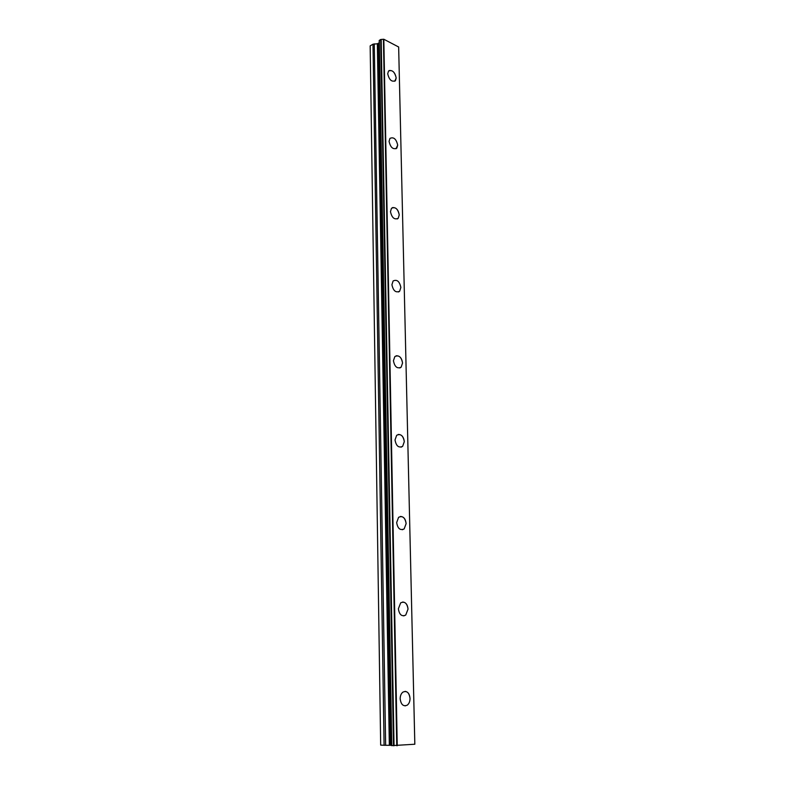 <?xml version="1.0" encoding="UTF-8"?>
<svg xmlns="http://www.w3.org/2000/svg" width="785" height="785" viewBox="0 0 785 785"><rect width="100%" height="100%" fill="white"/><g stroke="black" fill="none" stroke-linecap="round" stroke-linejoin="round"><path stroke-width="1.18" d="M405.089 691.369C408.014 691.781 409.652 694.126 410.025 698.405C410.005 701.427 409.093 703.664 407.287 705.136L405.06 705.892M400.164 698.827C400.193 695.824 401.096 693.597 402.872 692.144C406.797 690.457 409.181 692.537 410.035 698.405C410.015 701.427 409.103 703.664 407.297 705.136C403.392 706.794 401.017 704.694 400.164 698.827M402.666 602.026C405.796 602.281 407.592 604.646 408.033 609.111L405.717 615.077L403.706 615.891M398.378 608.777L400.664 602.86C404.628 601.065 407.091 603.155 408.043 609.111L405.727 615.077C401.783 616.843 399.329 614.743 398.378 608.777M400.36 516.461C403.676 516.569 405.6 518.944 406.13 523.605L404.167 528.894L402.381 529.738M396.661 522.565L398.594 517.325C402.568 515.48 405.08 517.57 406.139 523.605L404.177 528.894C400.222 530.719 397.71 528.609 396.661 522.565M398.181 434.458C401.635 434.409 403.676 436.803 404.304 441.641L402.636 446.341L401.096 447.165M395.012 439.953L396.661 435.302C400.615 433.438 403.166 435.547 404.314 441.641L402.646 446.331C398.701 448.176 396.16 446.057 395.012 439.953M396.131 355.782C399.683 355.605 401.822 358.009 402.548 363.004L401.135 367.184L399.82 367.979M393.432 360.727L394.835 356.586C398.751 354.732 401.331 356.871 402.558 363.004L401.145 367.184C397.23 369.019 394.669 366.86 393.432 360.727M393.108 280.981C396.974 279.175 399.565 281.354 400.86 287.496L399.653 291.235L398.545 291.971M391.921 284.68L393.118 280.971C396.984 279.175 399.575 281.344 400.87 287.487L399.663 291.225C395.807 293.021 393.226 290.833 391.921 284.68M392.402 207.623C396.052 207.26 398.329 209.693 399.241 214.933L398.211 218.279L397.288 218.956M390.469 211.616L391.489 208.3C395.297 206.563 397.887 208.771 399.251 214.933L398.221 218.279C394.423 220.006 391.833 217.779 390.469 211.616M389.949 138.386C393.697 136.737 396.278 138.994 397.701 145.146L396.808 148.159C393.079 149.798 390.498 147.541 389.066 141.369L389.949 138.386C393.687 136.747 396.268 138.994 397.691 145.146L396.023 148.767M389.125 70.552C392.755 70.1 395.11 72.573 396.189 77.98L394.776 81.238M387.721 73.79L388.487 71.092C392.157 69.541 394.727 71.837 396.199 77.98L395.424 80.698C391.764 82.239 389.203 79.942 387.721 73.79M384.1 745.279L380.676 745.112L370.167 45.893L372.993 44.186L384.1 745.279L391.646 745.318M379.243 42.822L377.34 43.764L372.993 44.186M383.826 39.25L380.725 39.486L379.204 40.496L391.646 745.642L414.833 744.229L398.652 46.992L383.826 39.25L397.239 745.701M398.652 47.1L414.823 744.209M383.659 39.25L397.043 745.701M374.268 43.842L385.641 745.299M377.34 43.764L389.331 745.23M378.193 43.538L390.361 745.24M378.988 43.067L391.322 745.289M379.302 40.349L391.774 745.662M380.725 39.486L393.501 745.75M381.176 39.446L394.05 745.74M383.423 39.309L396.749 745.701M379.204 40.496L391.646 745.642"/></g></svg>

